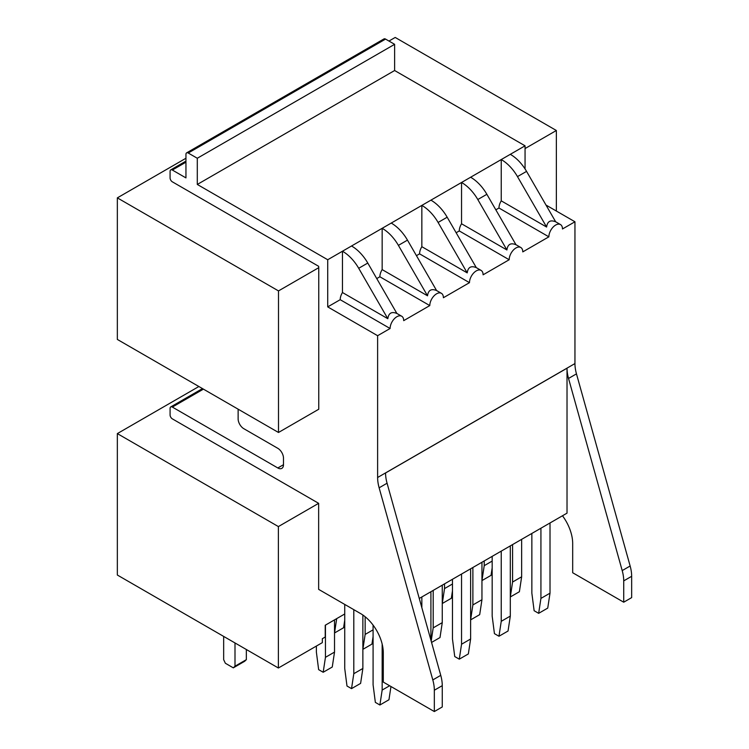 <?xml version="1.0" encoding="UTF-8"?>
<svg xmlns="http://www.w3.org/2000/svg" width="749" height="749" viewBox="0 0 749 749"><rect width="100%" height="100%" fill="white"/><g stroke="black" fill="none" stroke-linecap="round" stroke-linejoin="round"><path stroke-width="1.12" d="M278.385 526.575L117.34 433.596L117.34 575.026L278.385 668.005L278.385 526.575L318.643 503.328L318.643 589.369L360.606 613.59A32.076 18.519 60 0 1 383.291 652.885L383.291 682.086L434.326 711.55L434.326 690.232A32.235 18.613 60 0 0 432.81 679.933L379.134 487.805A32.235 18.613 60 0 1 377.618 477.497L377.618 335.702L327.716 306.893L327.716 259.744L197.296 184.451L197.296 158.254L188.224 153.021L385.557 39.088A3.211 1.854 60 0 0 383.956 38.929L186.613 152.862A3.211 1.854 60 0 1 188.224 153.021M198.878 386.512L117.34 433.596M238.126 409.169L238.126 418.86A8.024 4.634 60 0 0 243.799 428.681L277.813 448.323A8.024 4.634 60 0 1 283.487 458.145L283.487 464.698A8.024 4.634 60 0 1 281.821 468.368A8.024 4.634 60 0 1 277.813 467.966L172.345 407.072A3.211 1.854 60 0 0 170.744 406.913A3.211 1.854 60 0 0 170.079 408.383L170.079 414.937A3.211 1.854 60 0 0 172.345 418.86L318.643 503.328M344.727 613.983L325.225 625.246L325.225 637.034L322.332 638.71L322.332 642.633L278.385 668.005M117.34 197.867L117.34 339.437L278.497 432.482L278.497 290.912L117.34 197.867L185.949 158.254M556.357 211.031L556.357 130.495L395.2 37.45L388.965 41.055M556.357 130.495L525.058 148.564M186.613 152.862A3.211 1.854 60 0 0 185.949 154.331L185.949 177.897L172.345 170.042A3.211 1.854 60 0 0 170.744 169.883A3.211 1.854 60 0 0 170.079 171.352L170.079 177.897A3.211 1.854 60 0 0 172.345 181.829L318.643 266.298L318.756 267.674L278.497 290.912M318.756 267.674L318.756 409.235L278.497 432.482M525.058 168.918L525.058 145.812L394.629 70.518L394.629 44.322L197.296 158.254M394.629 44.322L385.557 39.088M394.629 70.518L197.296 184.451M525.058 145.812L327.716 259.744M510.312 154.331A32.076 18.519 60 0 1 526.556 171.381L555.674 221.807C550.393 219.654 547.369 221.404 546.601 227.041L517.484 176.614A32.076 18.519 60 0 0 501.24 159.565L501.24 200.854A9.625 5.552 120 0 0 498.974 208.016L495.838 209.832M470.615 177.241A32.076 18.519 60 0 1 486.869 194.3L515.977 244.726C510.706 242.573 507.682 244.324 506.904 249.96L477.796 199.534A32.076 18.519 60 0 0 461.543 182.484L461.543 223.773A9.625 5.552 120 0 0 459.277 230.935L456.141 232.752M467.207 272.879L438.099 222.453A32.076 18.519 60 0 0 421.846 205.404L421.846 246.693A9.625 5.552 120 0 0 419.58 253.855L416.444 255.662M391.231 223.08A32.076 18.519 60 0 1 407.475 240.129L436.592 290.556C431.312 288.412 428.288 290.153 427.52 295.799L398.402 245.372A32.076 18.519 60 0 0 382.159 228.314L382.159 269.603A9.625 5.552 120 0 0 379.883 276.774L376.747 278.581M351.534 246A32.076 18.519 60 0 1 367.787 263.049L396.895 313.475C391.624 311.322 388.6 313.073 387.823 318.709L358.705 268.282A32.076 18.519 60 0 0 342.462 251.233L342.462 292.522A9.625 5.552 120 0 0 340.196 299.694L327.716 306.893M576.468 373.873L568.528 378.451L622.204 570.588L630.143 566.001L576.468 373.873A32.235 18.613 60 0 1 574.951 363.565L574.951 221.77L562.48 228.969A9.625 5.552 120 0 0 560.486 224.569A9.625 5.552 120 0 0 553.071 227.144A9.625 5.552 120 0 0 548.867 236.834L522.783 251.889A9.625 5.552 120 0 0 520.789 247.488A9.625 5.552 120 0 0 513.374 250.063A9.625 5.552 120 0 0 509.18 259.744L483.096 274.808A9.625 5.552 120 0 0 481.101 270.408A9.625 5.552 120 0 0 473.686 272.982A9.625 5.552 120 0 0 469.483 282.663L443.399 297.728A9.625 5.552 120 0 0 441.404 293.318A9.625 5.552 120 0 0 433.989 295.902A9.625 5.552 120 0 0 429.786 305.583L403.702 320.647A9.625 5.552 120 0 0 401.707 316.237A9.625 5.552 120 0 0 394.292 318.812A9.625 5.552 120 0 0 390.098 328.502L377.618 335.702M574.951 221.77L546.002 205.057M498.974 208.016L548.867 236.834M459.277 230.935L509.18 259.744M419.58 253.855L469.483 282.663M379.883 276.774L429.786 305.583M340.196 299.694L390.098 328.502M630.143 566.001A32.235 18.613 60 0 1 631.66 576.299L623.72 580.887L623.72 602.205L572.685 572.742L572.685 543.54A32.076 18.519 60 0 0 562.48 515.771M623.72 602.205L631.66 597.618L631.66 576.299M419.262 598.451L567.021 513.149L567.021 368.208L385.557 472.975A32.235 18.613 60 0 0 387.074 483.217L440.749 675.345A32.235 18.613 60 0 1 442.266 685.653L442.266 706.962L434.326 711.55M622.204 570.588A32.235 18.613 60 0 1 623.72 580.887M568.528 378.451A32.235 18.613 60 0 1 567.021 368.218M342.462 292.522L387.823 318.709M382.159 269.603L427.52 295.799M430.918 200.161A32.076 18.519 60 0 1 447.172 217.21L476.289 267.636C471.009 265.492 467.985 267.234 467.217 272.879L421.846 246.693M461.543 223.773L506.904 249.96M501.24 200.854L546.601 227.041M492.168 561.085L484.229 565.664L484.229 560.954M492.168 567.892L491.035 575.354L481.953 580.597L484.229 565.664M512.578 582.039L510.312 596.962L519.385 591.729L521.65 576.796L512.578 582.039L512.578 544.579M521.65 576.796L521.65 539.346M531.856 533.447L531.856 593.171L534.131 610.716L538.662 613.337L547.734 608.094L550.009 593.171L540.928 598.404L540.928 528.214M550.009 593.171L550.009 522.971M538.662 613.337L540.928 598.404M452.471 583.995L444.532 588.583L444.532 583.864M452.471 590.811L451.338 598.273L442.266 603.516L444.532 588.583M472.881 604.949L470.615 619.882L479.688 614.639L481.953 599.715L472.881 604.949L472.881 567.499M481.953 599.715L481.953 562.256M492.168 556.367L492.168 616.081L494.434 633.635L498.974 636.247L508.047 631.014L510.312 616.081L501.24 621.324L501.24 551.133M510.312 616.081L510.312 545.89M498.974 636.247L501.24 621.324M431.555 642.436L440 637.558L442.266 622.634L433.194 627.868L433.194 590.418M442.266 622.634L442.266 585.175M431.181 641.097L433.194 627.868M452.471 579.286L452.471 639L454.737 656.545L459.277 659.167L468.35 653.933L470.615 639L461.543 644.243L461.543 574.043M470.615 639L470.615 568.809M459.277 659.167L461.543 644.243M344.727 620.275L343.594 627.737L334.522 632.98L336.704 618.618M373.086 629.834L365.147 634.422L365.147 616.745M373.086 636.641L371.944 644.112L362.872 649.346L365.147 634.422M421.846 607.701L421.846 596.962M430.918 640.18L430.918 591.729M316.378 646.069L316.378 652.098L318.643 669.643L323.184 672.265L332.256 667.022L334.522 652.098L325.45 657.332L325.45 625.115M334.522 652.098L334.522 619.882M323.184 672.265L325.45 657.332M344.727 604.424L344.727 668.464L346.993 686.018L351.534 688.631L360.606 683.397L362.872 668.464L353.8 673.707L353.8 609.667M362.872 668.464L362.872 615.032M351.534 688.631L353.8 673.707M389.639 685.756L382.159 690.072L382.159 644.046M390.969 686.524L388.956 699.763L379.883 705.006L382.159 690.072M373.086 625.115L373.086 684.839L375.352 702.384L379.883 705.006M223.661 636.416L223.661 659.663L225.365 663.258L233.304 667.846L244.642 661.292L246.346 659.663L246.346 649.514M246.346 659.663L234.999 666.207L234.999 642.96M233.304 667.846L234.999 666.207M172.345 170.042L185.949 162.187M172.345 407.072L203.419 389.134M283.487 464.698L277.813 467.966M442.266 685.653L434.326 690.232M432.81 679.933L440.749 675.345M387.074 483.217L379.134 487.805M574.951 363.565L377.618 477.497M358.705 268.282L367.787 263.049M398.402 245.372L407.475 240.129M438.099 222.453L447.172 217.21M477.796 199.534L486.869 194.3M517.484 176.614L526.556 171.381M170.744 169.883L185.949 161.101M170.744 406.913L202.483 388.591M396.886 313.447L401.707 316.237M436.573 290.537L441.404 293.318M476.27 267.618L481.101 270.408M515.967 244.698L520.789 247.488M555.664 221.779L560.486 224.569"/></g></svg>
